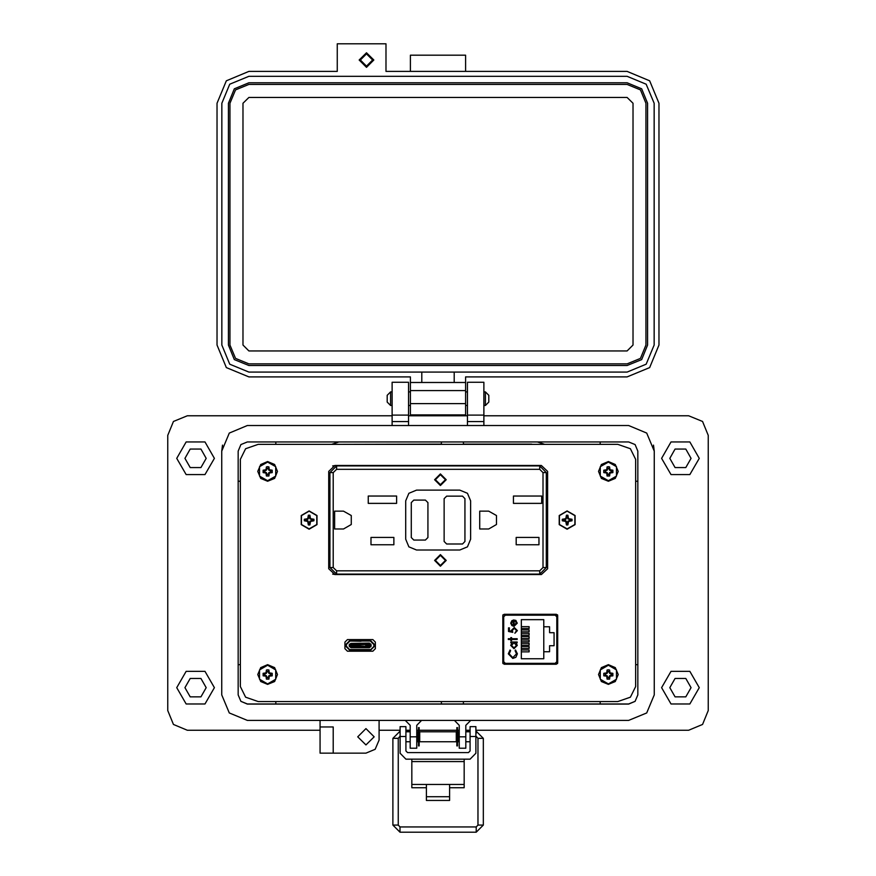 <?xml version="1.0" encoding="UTF-8"?>
<svg xmlns="http://www.w3.org/2000/svg" width="876" height="876" viewBox="0 0 876 876"><rect width="100%" height="100%" fill="white"/><g stroke="black" fill="none" stroke-linecap="round" stroke-linejoin="round"><path stroke-width="1.31" d="M449.651 787.765L464.214 787.765L464.214 759.12M411.786 759.12L411.786 787.765L426.349 787.765M411.786 784.491L426.349 784.491L426.349 800.445L449.651 800.445L449.651 784.491L464.214 784.491M400.124 726.631L400.124 753.294L405.949 759.12L470.051 759.12L475.876 753.294L475.876 736.464L470.051 736.464L470.051 750.896L468.386 752.561L407.614 752.561L405.949 750.896L405.949 726.631L400.124 726.631M470.051 736.464L470.051 726.631L475.876 726.631L475.876 736.464M390.597 405.457L387.214 402.073L387.214 395.306L390.597 391.911L390.597 405.457L392.12 405.457M483.87 405.457L485.392 405.457L485.392 391.911L483.87 391.911M485.392 405.457L488.775 402.073L488.775 395.306L485.392 391.911M419.681 731.799L419.681 741.786L456.319 741.786L456.319 731.799L419.681 731.799M459.298 741.786L457.984 741.786L457.984 731.799L459.298 731.799M416.702 731.799L418.016 731.799L418.016 741.786L416.702 741.786M475.876 740.548L475.876 733.026M400.124 733.026L400.124 740.548M419.21 727.649L419.21 745.925L418.487 745.925L418.487 727.649L419.21 727.649M457.513 727.649L457.513 745.925L456.79 745.925L456.79 727.649L457.513 727.649M395.58 738.26L398.241 738.315L399.697 736.563L398.241 738.315L392.93 738.315L392.93 825.115L400.014 832.2L400.014 826.889L398.241 825.115L400.014 826.889L476.205 826.889L477.967 825.115L476.205 826.889L476.205 832.2L483.289 825.115L477.967 825.115L477.967 738.315L476.303 736.541L477.967 738.315L480.628 738.26M465.616 382.44L465.616 414.939L410.373 414.939L410.373 376.91L248.85 376.91L226.326 367.581L216.996 345.067L216.996 103.269L226.326 80.756L248.85 71.427L337.249 71.427L337.249 43.8L385.998 43.8L385.998 71.427L627.139 71.427L649.653 80.756L658.982 103.269L658.982 345.067L649.653 367.581L627.139 376.91L465.616 376.91L465.616 382.44L410.373 382.44M333.165 753.163L333.165 726.949L320.058 726.949L320.058 753.163L365.927 753.163L375.191 749.33L379.034 740.067L379.034 720.4L405.238 720.4L410.154 725.317L410.154 748.257L416.702 748.257L416.702 736.793L410.154 736.793M416.702 742.202L416.702 725.317L421.619 720.4L454.381 720.4L459.298 725.317L459.298 748.257L465.846 748.257L465.846 736.793L459.298 736.793M408.512 415.071L392.12 415.071L408.512 415.071L392.12 415.071L392.12 382.308L408.512 382.308L408.512 425.55L467.466 425.55L467.466 382.308L483.87 382.308L483.87 425.55L628.672 425.55L247.328 425.55L229.26 433.04L221.77 451.107L221.77 694.854L229.26 712.922L247.328 720.4L628.672 720.4L646.74 712.922L654.23 694.854L646.751 712.911L628.683 720.4L470.762 720.4L465.846 725.317L465.846 736.793M392.12 415.071L392.12 425.55L247.328 425.55M349.327 646.455L350.685 647.364L349.327 646.455L371.019 646.455L369.661 647.364L371.019 646.455L371.095 645.152L365.741 645.152L371.095 645.645M371.019 644.331L369.661 643.433L371.019 644.331L349.327 644.331L350.991 643.761M349.206 645.886L354.605 645.645L349.206 645.152L349.327 644.331M349.787 641.035L361.043 641.199L361.011 639.885L361.043 640.542L349.787 640.542L345.856 644.473L345.856 646.313L349.787 650.244L370.559 650.244L374.49 646.313L374.49 644.473L370.559 640.542L349.787 641.035L346.338 644.473L346.338 646.313L349.787 649.751L370.559 649.751L373.997 646.313L373.997 644.473L370.559 641.035L361.043 641.035L370.559 641.035M368.851 640.542L368.851 639.568M368.851 651.218L368.851 650.244M351.484 639.568L351.484 640.542M351.484 650.244L351.484 651.218M369.344 643.761L369.508 643.104L350.827 643.433L369.661 643.761L350.685 643.433M350.991 647.035L350.827 647.692L369.508 647.692L369.344 647.035M400.014 733.146L400.014 731.219L392.93 738.315M475.876 731.219L476.205 733.354M531.776 444.384L535.608 444.384M546.339 567.495L546.339 472.613L539.682 465.944L336.581 465.944L329.923 472.613L333.252 472.613L333.252 567.495L329.923 567.495L329.923 472.613L336.581 465.944L336.581 469.284L539.682 469.284L539.682 465.944L546.339 472.613L543.01 472.613L543.01 567.495L546.339 567.495L539.682 574.152L336.581 574.152L336.581 570.823L539.682 570.823L539.682 574.152L546.339 567.495L539.682 574.152M184.913 687.649L190.245 696.869L200.889 696.869L206.21 687.649L200.889 678.418L190.245 678.418L184.913 687.649M184.913 458.312L190.245 467.532L200.889 467.532L206.21 458.312L200.889 449.092L190.245 449.092L184.913 458.312M669.79 687.649L675.111 696.869L685.755 696.869L691.087 687.649L685.755 678.418L675.111 678.418L669.79 687.649M669.79 458.312L675.111 467.532L685.755 467.532L691.087 458.312L685.755 449.092L675.111 449.092L669.79 458.312M699.278 687.649L689.85 703.954L671.016 703.954L661.599 687.649L671.016 671.334L689.85 671.334L699.278 687.649M699.278 458.312L689.85 474.628L671.016 474.628L661.599 458.312L671.016 441.997L689.85 441.997L699.278 458.312M214.401 458.312L204.984 474.628L186.15 474.628L176.722 458.312L186.15 441.997L204.984 441.997L214.401 458.312M214.401 687.649L204.984 703.954L186.15 703.954L176.722 687.649L186.15 671.334L204.984 671.334L214.401 687.649M343.534 511.102L351.287 515.581L351.287 524.527L343.534 529.005L334.588 529.005L334.588 511.102L343.534 511.102M488.699 511.102L496.451 515.581L496.451 524.527L488.699 529.005L479.752 529.005L479.752 511.102L488.699 511.102M567.144 511.157L574.853 515.603L574.853 524.494L567.144 528.94L559.446 524.494L559.446 515.603L567.144 511.157M567.144 510.938L575.039 515.493L575.039 524.615L567.144 529.17L559.26 524.615L559.26 515.493L567.144 510.938L559.26 515.493L559.26 524.615L567.144 529.17M309.118 511.157L316.816 515.603L316.816 524.494L309.118 528.94L301.421 524.494L301.421 515.603L309.118 511.157M309.118 510.938L317.013 515.493L317.013 524.615L309.118 529.17L301.224 524.615L301.224 515.493L309.118 510.938L301.224 515.493L301.224 524.615L309.118 529.17M608.36 480.76L616.452 476.084L616.452 466.744L608.36 462.079L600.268 466.744L600.268 476.084L608.36 480.76M608.36 683.882L616.452 679.207L616.452 669.866L608.36 665.202L600.268 669.866L600.268 679.207L608.36 683.882M267.64 480.76L275.732 476.084L275.732 466.744L267.64 462.079L259.548 466.744L259.548 476.084L267.64 480.76M267.64 683.882L275.732 679.207L275.732 669.866L267.64 665.202L259.548 669.866L259.548 679.207L267.64 683.882M240.32 686.576L245.587 697.176L258.256 701.577L617.744 701.577L630.413 697.176L635.68 686.576L635.68 459.385L630.413 448.786L617.744 444.384L258.256 444.384L245.587 448.786L240.32 459.385L240.32 686.576L240.32 459.385M653.518 445.128L654.23 451.096L654.23 694.854L654.23 451.107L646.74 433.04L628.672 425.55M238.152 451.107L240.845 444.614L247.328 441.931L628.672 441.931L635.155 444.614L637.848 451.107L637.848 694.854L635.155 701.337L628.672 704.03L247.328 704.03L240.845 701.337L238.152 694.854L238.152 451.107L240.845 444.625L247.328 441.942L628.672 441.942L635.155 444.625L637.837 451.107L637.837 694.854L635.155 701.337L628.672 704.019L247.328 704.019L240.845 701.337L238.162 694.854L238.162 451.107M366.496 67.364L373.811 60.05L366.496 52.735L359.182 60.05L366.496 67.364M421.739 382.44L421.739 372.037L248.85 372.037L229.775 364.142L221.88 345.067L221.88 103.269L229.775 84.195L248.85 76.3L627.139 76.3L646.203 84.195L654.109 103.269L654.109 345.067L646.203 364.142L627.139 372.037L454.239 372.037L454.239 382.44M647.605 345.067L641.615 359.543L627.139 365.533L248.85 365.533L234.374 359.543L228.373 345.067L228.373 103.269L234.374 88.794L248.85 82.804L627.139 82.804L641.615 88.794L647.605 103.269L647.605 345.067M230.005 103.269L235.524 89.943L248.85 84.424L627.139 84.424L640.465 89.943L645.984 103.269L645.984 345.067L640.465 358.394L627.139 363.912L248.85 363.912L235.524 358.394L230.005 345.067L230.005 103.269M366.496 53.929L372.618 60.05L366.496 66.171L360.375 60.05L366.496 53.929M357.736 736.782L365.927 744.972L374.118 736.782L365.927 728.591L357.736 736.782M483.87 415.728L688.613 415.728L702.519 421.476L708.279 435.383L708.279 710.578L702.53 724.474L688.624 730.234L475.876 730.234M320.058 730.234L187.376 730.234L173.47 724.474L167.721 710.578L167.721 435.383L173.47 421.487L187.365 415.728L392.12 415.728M247.339 720.4L229.26 712.933L221.77 694.854L221.77 451.107L222.482 445.128M440.42 565.414L435.427 560.421L440.42 555.428L445.413 560.421L440.42 565.414M440.42 473.861L446.245 479.687L440.42 485.512L434.595 479.687L440.42 473.861M440.42 474.277L445.829 479.687L440.42 485.096L435.011 479.687L440.42 474.277M440.42 554.596L446.245 560.421L440.42 566.246L434.595 560.421L440.42 554.596M440.42 555.012L445.829 560.421L440.42 565.83L435.011 560.421L440.42 555.012M470.598 539.2L467.423 546.843L459.78 550.019L416.494 550.019L408.84 546.843L405.676 539.2L405.676 500.908L408.84 493.254L416.494 490.089L459.78 490.089L467.423 493.254L470.598 500.908L470.598 539.2M440.42 484.68L435.427 479.687L440.42 474.693L445.413 479.687L440.42 484.68M618.182 471.419L615.302 464.466L608.36 461.586L601.407 464.466L598.527 471.419L601.407 478.373L608.36 481.252L615.302 478.373L618.182 471.419M618.182 674.542L615.302 667.589L608.36 664.709L601.407 667.589L598.527 674.542L601.407 681.495L608.36 684.375L615.302 681.495L618.182 674.542M277.462 471.419L274.582 464.466L267.64 461.586L260.687 464.466L257.807 471.419L260.687 478.373L267.64 481.252L274.582 478.373L277.462 471.419M277.462 674.542L274.582 667.589L267.64 664.709L260.687 667.589L257.807 674.542L260.687 681.495L267.64 684.375L274.582 681.495L277.462 674.542M608.36 461.586L601.407 464.466L598.527 471.419L601.407 478.373L608.36 481.252M608.36 664.709L601.407 667.589L598.527 674.542L601.407 681.495L608.36 684.375M267.64 461.586L260.687 464.466L257.807 471.419L260.687 478.373L267.64 481.252M267.64 664.709L260.687 667.589L257.807 674.542L260.687 681.495L267.64 684.375M557.519 614.886L502.955 614.886M502.955 663.592L557.519 663.592M541.346 574.568L547.588 568.688L547.588 471.419L541.346 465.528L334.917 465.528L328.675 471.419L328.675 568.688L334.917 574.568L541.346 574.568L547.588 568.688L547.588 471.419L541.346 465.528M557.705 615.51L556.359 614.262L504.105 614.262L502.769 615.51L502.769 662.957L504.105 664.205L556.359 664.205L557.705 662.957L557.705 615.51M258.256 701.577L617.744 701.577M635.68 686.576L635.68 459.385M617.744 444.384L258.256 444.384M347.476 639.568L344.98 642.064L344.98 648.722L347.476 651.218L372.869 651.218L375.366 648.722L375.366 642.064L372.869 639.568L347.476 639.568M556.665 663.592L556.665 662.289M556.665 616.189L556.665 614.886M400.014 832.2L476.205 832.2M409.716 731.799L409.76 731.219L405.949 731.219M470.051 731.219L466.459 731.219L466.503 731.799M466.459 731.219L465.846 731.329L466.459 731.219M465.616 71.427L465.616 55.177L410.373 55.177L410.373 71.427M465.616 414.939L410.373 414.939M421.739 372.037L454.239 372.037M243.002 345.067L243.002 103.269L248.85 97.422L627.139 97.422L632.987 103.269L632.987 345.067L627.139 350.915L248.85 350.915L243.002 345.067M635.68 664.709L637.837 664.709M600.169 704.019L600.169 701.577M379.034 730.234L400.124 730.234M405.949 730.234L410.154 730.234M416.702 730.234L418.487 730.234M419.21 730.234L456.79 730.234M457.513 730.234L459.298 730.234M465.846 730.234L470.051 730.234M320.058 720.4L320.058 726.949L333.165 726.949M408.512 415.728L467.466 415.728M628.683 720.4L470.762 720.4M483.87 415.071L467.466 415.071M463.404 701.577L463.404 704.019M637.837 481.242L635.68 481.242M600.169 444.384L600.169 441.942M463.404 441.942L463.404 444.384M441.351 444.384L441.351 441.942M275.83 441.942L275.83 444.384M240.32 481.242L238.162 481.242M238.162 664.709L240.32 664.709M275.83 701.577L275.83 704.019M441.351 704.019L441.351 701.577M351.736 646.455L350.586 646.455M369.76 646.455L368.61 646.455M368.117 646.455L366.967 646.455M366.475 646.455L365.336 646.455M364.843 646.455L363.693 646.455M363.201 646.455L362.051 646.455M361.569 646.455L360.419 646.455M359.926 646.455L358.777 646.455M358.284 646.455L357.134 646.455M356.652 646.455L355.503 646.455M355.01 646.455L353.86 646.455M353.367 646.455L352.229 646.455M350.685 647.364L369.661 647.035L350.685 647.364M369.344 643.597L350.991 643.597M350.586 644.331L351.736 644.331M352.229 644.331L353.367 644.331M353.86 644.331L355.01 644.331M355.503 644.331L356.652 644.331M357.134 644.331L358.284 644.331M358.777 644.331L359.926 644.331M360.419 644.331L361.569 644.331M362.051 644.331L363.201 644.331M363.693 644.331L364.843 644.331M365.336 644.331L366.475 644.331M366.967 644.331L368.117 644.331M368.61 644.331L369.76 644.331M369.672 644.331L368.774 644.331M370.964 645.645L370.964 646.455M370.296 646.455L350.159 645.645M350.159 645.152L370.296 644.331M349.371 645.152L349.371 644.331M370.964 644.331L370.964 645.152M349.371 646.455L349.371 645.645M350.991 647.2L369.344 647.2M370.559 649.751L373.997 646.313M373.997 644.473L373.833 646.313M373.833 644.473L370.559 641.199M351.484 639.885L368.851 639.885M349.787 641.199L346.338 644.473M346.338 646.313L346.502 644.473M346.502 646.313L349.787 649.751M370.559 649.587L349.787 649.587M351.648 644.243L350.75 644.331M353.258 644.331L352.338 644.331M354.889 644.331L353.981 644.331M356.565 644.331L355.667 644.331M358.207 644.243L357.298 644.331M359.762 644.331L358.864 644.331M361.481 644.331L360.584 644.331M363.124 644.243L362.215 644.331M364.755 644.243L363.858 644.331M350.663 646.455L351.572 646.455M352.338 646.455L353.127 646.455M352.393 646.455L353.203 646.455M353.981 646.455L354.769 646.455M354.024 646.455L354.846 646.455M355.579 646.543L356.488 646.455M357.222 646.543L358.12 646.455M358.864 646.543L359.762 646.455M360.584 646.455L361.481 646.455M362.138 646.543L363.036 646.455M363.781 646.455L364.679 646.455M365.445 646.455L366.365 646.455M367.088 646.455L368.008 646.455M368.686 646.543L369.595 646.455M503.689 616.792L503.689 661.687L505.332 663.329L555.143 663.329L556.775 661.687L556.775 616.792L555.143 615.149L505.332 615.149L503.689 616.792L503.689 622.694L502.769 622.694M511.945 620.591L514.135 619.901L514.135 625.563L516.479 623.252L515.143 620.92L515.504 620.23L517.256 623.154L513.993 626.34L511.88 625.617L510.697 623.143L511.945 620.591L514.135 619.901M511.584 639.458L511.584 640.575L510.807 640.575L510.807 639.458L508.244 639.458L508.244 638.681L510.807 638.681L510.807 637.575L511.584 637.575L511.584 638.681L517.147 638.681L517.147 639.458L511.584 639.458M517.366 653.792L515.844 657.372L512.756 658.467L508.244 653.803L510.062 650.025L510.588 650.704L509.142 653.857L512.81 657.69L516.479 653.803L515.033 650.704L515.548 650.025L517.366 653.792M543.788 619.682L543.788 626.756L549.537 626.756L549.537 632.746L554.114 632.746L554.114 645.732L549.537 645.732L549.537 651.722L543.788 651.722L543.788 658.796L521.319 658.796L521.319 619.682L543.788 619.682M513.96 648.689L510.697 645.36L511.978 642.798L510.807 642.798L510.807 642.02L517.147 642.02L517.147 642.798L516.041 642.798L517.256 645.382L513.96 648.689L517.256 645.382M514.278 628.344L512.361 630.435L512.81 632.352L508.474 631.454L508.474 627.895L509.361 627.895L509.361 630.851L511.639 631.311L511.475 630.293L514.311 627.566L517.366 630.589L514.924 633.238L516.479 630.545L514.278 628.344L516.479 630.545M503.689 661.687L503.689 655.785L502.769 655.785M515.504 620.23L516.106 620.624M514.135 625.563L516.424 622.694M515.033 650.704L516.479 653.803M512.81 657.69L513.993 657.515M510.588 650.704L509.854 651.481M512.756 658.467L508.244 653.803M511.978 642.798L510.697 645.36M512.81 632.352L512.361 630.435M505.332 663.329L517.125 663.592M543.339 663.592L555.143 663.329M511.475 623.099L512.066 624.73L511.475 623.099L513.358 620.679L511.475 623.099M543.788 651.722L543.788 626.756M521.319 626.668L529.049 626.668L529.049 628.508L521.319 628.508M521.319 633.326L529.049 633.326L529.049 635.166L521.319 635.166M521.319 649.97L529.049 649.97L529.049 651.81L521.319 651.81M521.319 643.312L529.049 643.312L529.049 645.152L521.319 645.152M521.319 639.984L529.049 639.984L529.049 641.823L521.319 641.823M521.319 646.641L529.049 646.641L529.049 648.481L521.319 648.481M521.319 636.655L529.049 636.655L529.049 638.495L521.319 638.495M521.319 629.997L529.049 629.997L529.049 631.837L521.319 631.837M556.775 652.346L557.705 652.346M557.705 628.541L556.775 628.519M556.775 649.959L557.705 649.937M556.775 626.132L557.705 626.132M513.993 642.798L516.479 645.36L513.96 647.912L511.475 645.349L513.993 642.798L514.77 642.907M513.358 620.679L513.358 625.486L512.066 624.73M544.62 444.384L537.371 441.942M338.892 441.942L331.654 444.384M340.665 444.384L441.351 444.099M546.339 489.049L547.588 489.049M332.617 465.944L335.377 465.528M328.675 489.257L329.923 489.257M329.923 567.495L336.581 574.152M547.588 550.851L546.339 550.851M329.923 551.059L328.675 551.059M332.617 574.152L335.377 574.568M370.964 544.773L370.964 537.448L393.85 537.448L393.85 544.773L370.964 544.773M368.259 503.328L368.259 496.002L396.554 496.002L396.554 503.328L368.259 503.328M516.128 544.773L516.128 537.448L539.014 537.448L539.014 544.773L516.128 544.773M513.424 503.328L513.424 496.002L541.729 496.002L541.729 503.328L513.424 503.328M446.661 496.123L462.484 496.123L464.981 498.619L464.981 541.488L462.484 543.985L446.661 543.985L444.165 541.488L444.165 498.619L446.661 496.123M427.937 502.572L427.937 537.535L425.44 540.032L413.79 540.032L411.293 537.535L411.293 502.572L413.79 500.076L425.44 500.076L427.937 502.572M567.144 524.91L567.9 524.899L568.546 521.45L571.995 520.804L571.995 519.304L568.546 518.658L567.9 515.208L566.4 515.208L565.754 518.658L562.304 519.304L562.304 520.804L565.754 521.45L566.4 524.899L567.144 524.91M567.9 515.208L567.549 517.661L566.75 517.661L566.4 515.208M569.882 519.227L568.13 519.063L567.549 517.661M568.13 519.063L568.546 518.658M569.783 519.698L571.995 519.304M571.995 520.804L569.542 520.453L569.542 519.654M566.75 517.661L564.757 520.453L566.17 521.034L566.75 522.446L569.542 520.453M564.757 520.453L562.304 520.804M562.304 519.304L564.757 519.654M566.17 519.063L565.754 518.658M567.549 522.446L567.9 524.899M566.4 524.899L566.75 522.446M566.17 521.034L565.754 521.45M568.13 521.034L568.546 521.45M309.118 524.91L309.874 524.899L310.52 521.45L313.958 520.804L313.958 519.304L310.52 518.658L309.874 515.208L308.363 515.208L307.717 518.658L304.279 519.304L304.279 520.804L307.717 521.45L308.363 524.899L309.118 524.91M309.874 515.208L309.524 517.661L308.713 517.661L308.363 515.208M311.845 519.227L310.104 519.063L309.524 517.661M310.104 519.063L310.52 518.658M311.746 519.698L313.958 519.304M313.958 520.804L311.517 520.453L311.517 519.654M308.713 517.661L308.133 519.063L306.72 519.654L308.713 522.446L311.517 520.453M306.72 520.453L304.279 520.804M304.279 519.304L306.72 519.654M308.133 519.063L307.717 518.658M309.524 522.446L309.874 524.899M308.363 524.899L308.713 522.446M308.133 521.034L307.717 521.45M310.104 521.034L310.52 521.45M609.083 474.453L609.554 472.613L611.393 472.142L611.481 471.419L611.393 470.697L609.554 470.215L609.083 468.375L607.626 468.375L607.156 470.215L605.316 470.697L605.316 472.142L607.156 472.613L607.626 474.453L609.083 474.453L609.597 475.953L609.992 473.051L612.893 472.657L612.893 470.171L609.992 469.788L609.597 466.886L608.36 466.711L607.112 466.886L606.718 469.788L603.816 470.171L603.816 472.657L606.718 473.051L607.112 475.953L609.597 475.953M611.393 470.697L612.893 470.171M609.083 468.375L609.597 466.886M607.626 468.375L607.112 466.886M609.083 469.076L609.641 468.967M609.554 470.215L609.992 469.788M610.692 470.697L610.813 470.127M611.393 472.142L612.893 472.657M610.692 472.142L610.813 472.701M609.554 472.613L609.992 473.051M609.083 473.763L609.641 473.872M607.626 474.453L607.112 475.953M607.626 473.763L607.068 473.872M607.156 472.613L606.718 473.051M606.017 472.142L605.907 472.701M605.316 472.142L603.816 472.657M605.316 470.697L603.816 470.171M606.017 470.697L605.907 470.127M607.156 470.215L606.718 469.788M607.626 469.076L607.068 468.967M609.083 677.575L609.554 675.735L611.393 675.265L611.481 674.542L611.393 673.808L609.554 673.337L609.083 671.498L607.626 671.498L607.156 673.337L605.316 673.808L605.316 675.265L607.156 675.735L607.626 677.575L609.083 677.575L609.597 679.075L609.992 676.173L612.893 675.779L612.893 673.294L609.992 672.91L609.597 670.009L608.36 669.833L607.112 670.009L606.718 672.91L603.816 673.294L603.816 675.779L606.718 676.173L607.112 679.075L609.597 679.075M611.393 673.808L612.893 673.294M609.083 671.498L609.597 670.009M607.626 671.498L607.112 670.009M609.083 672.199L609.641 672.089M609.554 673.337L609.992 672.91M610.692 673.808L610.813 673.25M611.393 675.265L612.893 675.779M610.692 675.265L610.813 675.823M609.554 675.735L609.992 676.173M609.083 676.885L609.641 676.995M607.626 677.575L607.112 679.075M607.626 676.885L607.068 676.995M607.156 675.735L606.718 676.173M606.017 675.265L605.907 675.823M605.316 675.265L603.816 675.779M605.316 673.808L603.816 673.294M606.017 673.808L605.907 673.25M607.156 673.337L606.718 672.91M607.626 672.199L607.068 672.089M268.363 474.453L268.833 472.613L270.673 472.142L270.761 471.419L270.673 470.697L268.833 470.215L268.363 468.375L266.906 468.375L266.435 470.215L264.596 470.697L264.596 472.142L266.435 472.613L266.906 474.453L268.363 474.453L268.877 475.953L269.271 473.051L272.173 472.657L272.173 470.171L269.271 469.788L268.877 466.886L267.64 466.711L266.392 466.886L265.997 469.788L263.096 470.171L263.096 472.657L265.997 473.051L266.392 475.953L268.877 475.953M270.673 470.697L272.173 470.171M268.363 468.375L268.877 466.886M266.906 468.375L266.392 466.886M268.363 469.076L268.921 468.967M268.833 470.215L269.271 469.788M269.972 470.697L270.093 470.127M270.673 472.142L272.173 472.657M269.972 472.142L270.093 472.701M268.833 472.613L269.271 473.051M268.363 473.763L268.921 473.872M266.906 474.453L266.392 475.953M266.906 473.763L266.348 473.872M266.435 472.613L265.997 473.051M265.297 472.142L265.187 472.701M264.596 472.142L263.096 472.657M264.596 470.697L263.096 470.171M265.297 470.697L265.187 470.127M266.435 470.215L265.997 469.788M266.906 469.076L266.348 468.967M268.363 677.575L268.833 675.735L270.673 675.265L270.761 674.542L270.673 673.808L268.833 673.337L268.363 671.498L266.906 671.498L266.435 673.337L264.596 673.808L264.596 675.265L266.435 675.735L266.906 677.575L268.363 677.575L268.877 679.075L269.271 676.173L272.173 675.779L272.173 673.294L269.271 672.91L268.877 670.009L267.64 669.833L266.392 670.009L265.997 672.91L263.096 673.294L263.096 675.779L265.997 676.173L266.392 679.075L268.877 679.075M270.673 673.808L272.173 673.294M268.363 671.498L268.877 670.009M266.906 671.498L266.392 670.009M268.363 672.199L268.921 672.089M268.833 673.337L269.271 672.91M269.972 673.808L270.093 673.25M270.673 675.265L272.173 675.779M269.972 675.265L270.093 675.823M268.833 675.735L269.271 676.173M268.363 676.885L268.921 676.995M266.906 677.575L266.392 679.075M266.906 676.885L266.348 676.995M266.435 675.735L265.997 676.173M265.297 675.265L265.187 675.823M264.596 675.265L263.096 675.779M264.596 673.808L263.096 673.294M265.297 673.808L265.187 673.25M266.435 673.337L265.997 672.91M266.906 672.199L266.348 672.089M426.349 784.491L449.651 784.491M464.214 761.572L411.786 761.572M405.949 736.464L400.124 736.464M426.349 796.744L449.651 796.744M392.93 825.115L398.241 825.115L398.241 738.315M483.289 825.115L483.289 738.315L477.967 738.315M465.616 403.562L410.373 403.562M465.616 390.565L410.373 390.565M483.87 421.619L467.466 421.619M408.512 421.619L392.12 421.619M370.942 646.455L370.942 645.645M349.393 644.331L349.393 645.152M370.942 645.152L370.942 644.331M349.393 645.645L349.393 646.455M368.851 650.901L351.484 650.901M463.404 444.099L531.776 444.099M333.252 472.613L336.581 469.284M539.682 469.284L543.01 472.613M333.252 567.495L336.581 570.823M539.682 570.823L543.01 567.495M390.597 391.911L392.12 391.911M408.512 391.911L410.373 391.911M465.616 391.911L467.466 391.911M408.512 405.457L410.373 405.457M465.616 405.457L467.466 405.457M465.846 731.799L470.051 731.799M405.949 731.799L410.154 731.799M465.846 741.786L470.051 741.786M405.949 741.786L410.154 741.786M476.205 731.219L483.289 738.315"/></g></svg>
